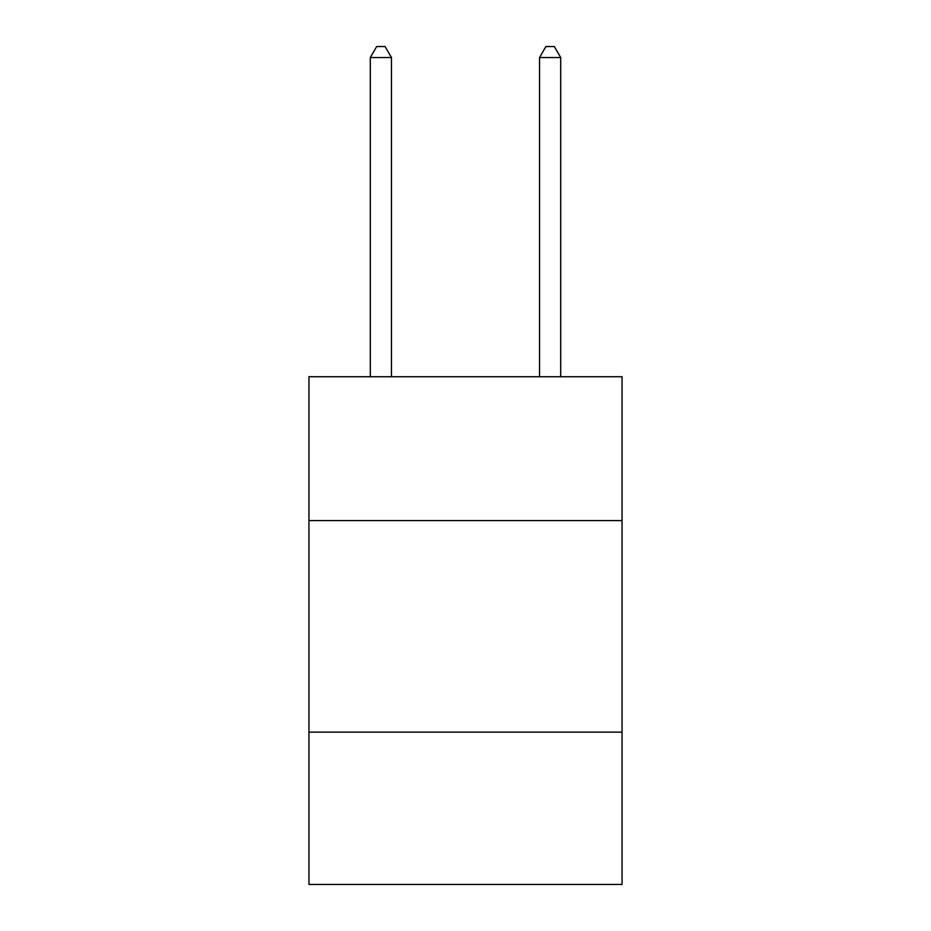 <?xml version="1.0" encoding="UTF-8"?>
<svg xmlns="http://www.w3.org/2000/svg" width="931" height="931" viewBox="0 0 931 931"><rect width="100%" height="100%" fill="white"/><g stroke="black" fill="none" stroke-linecap="round" stroke-linejoin="round"><path stroke-width="1.4" d="M622.048 520.592L622.048 376.729L308.952 376.729L308.952 520.592L622.048 520.592L622.048 884.45L308.952 884.45L308.952 520.592M622.048 732.138L308.952 732.138M391.462 376.729L391.462 57.547L370.305 57.547L370.305 376.729M370.305 57.547L376.648 46.55L385.108 46.55L391.462 57.547M560.695 376.729L560.695 57.547L539.538 57.547L539.538 376.729M539.538 57.547L545.892 46.55L554.352 46.55L560.695 57.547"/></g></svg>
